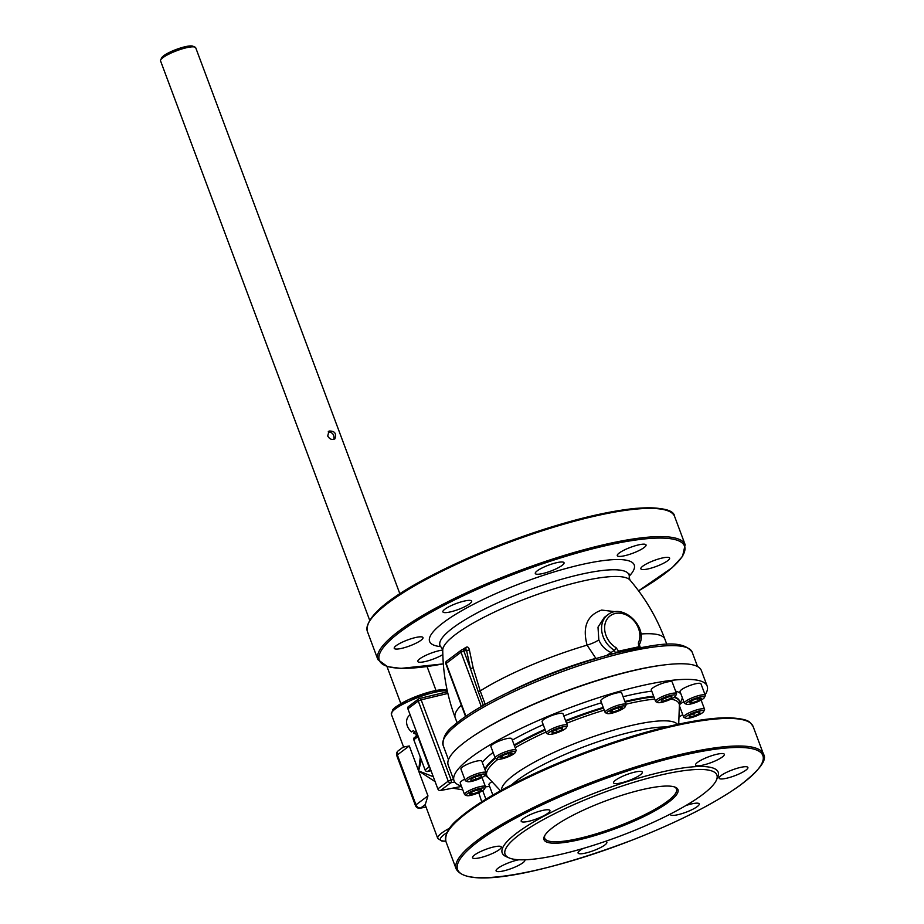 <?xml version="1.0" encoding="UTF-8"?>
<svg xmlns="http://www.w3.org/2000/svg" width="924" height="924" viewBox="0 0 924 924"><rect width="100%" height="100%" fill="white"/><g stroke="black" fill="none" stroke-linecap="round" stroke-linejoin="round"><path stroke-width="1.39" d="M500.877 846.534A15.35 3.165 -20.5 0 1 501.282 846.962A15.35 3.165 -20.5 0 1 488.011 855.301A15.35 3.165 -20.5 0 1 472.522 857.715A15.35 3.165 -20.5 0 1 484.557 849.849A15.35 3.165 -20.5 0 1 500.877 846.534M547.967 813.189A15.35 3.165 -20.5 0 1 532.282 820.339A15.35 3.165 -20.5 0 1 521.182 821.263A15.35 3.165 -20.5 0 1 534.453 812.924A15.35 3.165 -20.5 0 1 549.942 810.51A15.35 3.165 -20.5 0 1 547.967 813.189M631.519 779.498A15.35 3.165 -20.5 0 1 613.571 782.882A15.35 3.165 -20.5 0 1 626.842 774.543A15.35 3.165 -20.5 0 1 642.33 772.129A15.35 3.165 -20.5 0 1 631.519 779.498M702.587 765.188A15.35 3.165 -20.5 0 1 695.564 765.049A15.35 3.165 -20.5 0 1 708.835 756.71A15.35 3.165 -20.5 0 1 724.335 754.296A15.35 3.165 -20.5 0 1 717.555 759.817A15.35 3.165 -20.5 0 1 702.587 765.188M719.542 778.643A15.35 3.165 -20.5 0 1 719.138 778.216A15.35 3.165 -20.5 0 1 732.409 769.877A15.35 3.165 -20.5 0 1 747.897 767.463A15.35 3.165 -20.5 0 1 735.862 775.317A15.35 3.165 -20.5 0 1 719.542 778.643M685.793 805.589A15.35 3.165 -20.5 0 1 699.237 803.903A15.35 3.165 -20.5 0 1 685.966 812.242A15.35 3.165 -20.5 0 1 670.477 814.656A15.35 3.165 -20.5 0 1 670.547 813.94M604.897 841.533A15.35 3.165 -20.5 0 1 606.849 842.284A15.35 3.165 -20.5 0 1 593.578 850.623A15.35 3.165 -20.5 0 1 578.077 853.037A15.35 3.165 -20.5 0 1 583.009 848.486M524.601 859.794A15.35 3.165 -20.5 0 1 524.855 860.117A15.35 3.165 -20.5 0 1 511.573 868.456A15.35 3.165 -20.5 0 1 496.084 870.87A15.35 3.165 -20.5 0 1 502.852 865.349A15.35 3.165 -20.5 0 1 517.833 859.978A15.35 3.165 -20.5 0 1 518.93 859.759M616.828 652.771L641.487 647.412M640.193 647.239L638.727 646.8L618.526 651.189A1.398 0.797 76 0 0 619.519 652.044L620.905 651.709M618.225 652.367L618.387 652.321C573.284 664.01 530.907 680.226 491.245 701.004C475.04 709.724 462.635 717.832 454.042 725.328C446.073 731.265 442.434 737.929 443.116 745.333A132.964 27.373 -20.5 0 1 558.073 673.134A132.964 27.373 -20.5 0 1 692.192 652.205C681.773 638.53 656.918 644.375 620.293 651.859M453.568 779.452L451.097 779.937A2.229 1.247 78.9 0 1 450.75 782.79L454.724 782.016M408.905 706.363A2.229 1.79 53.2 0 0 407.888 708.8L437.837 788.9A2.229 1.79 53.2 0 0 440.378 790.563L461.515 786.416M442.827 654.585A15.35 3.165 -20.5 0 1 428.678 660.625A15.35 3.165 -20.5 0 1 418.202 661.919A15.35 3.165 -20.5 0 1 417.798 661.492A15.35 3.165 -20.5 0 1 426.391 655.093A15.35 3.165 -20.5 0 1 442.746 650.057M396.211 645.645A15.35 3.165 -20.5 0 1 411.896 638.507A15.35 3.165 -20.5 0 1 422.996 637.572A15.35 3.165 -20.5 0 1 421.021 640.251A15.35 3.165 -20.5 0 1 405.336 647.389A15.35 3.165 -20.5 0 1 394.225 648.325A15.35 3.165 -20.5 0 1 396.211 645.645M453.707 604.515A15.35 3.165 -20.5 0 1 471.656 601.12A15.35 3.165 -20.5 0 1 460.845 608.489A15.35 3.165 -20.5 0 1 442.896 611.884A15.35 3.165 -20.5 0 1 453.707 604.515M557.022 562.601A15.35 3.165 -20.5 0 1 564.044 562.739A15.35 3.165 -20.5 0 1 557.276 568.272A15.35 3.165 -20.5 0 1 542.307 573.631A15.35 3.165 -20.5 0 1 535.285 573.492A15.35 3.165 -20.5 0 1 542.053 567.971A15.35 3.165 -20.5 0 1 557.022 562.601M645.633 544.479A15.35 3.165 -20.5 0 1 646.038 544.906A15.35 3.165 -20.5 0 1 634.003 552.771A15.35 3.165 -20.5 0 1 617.682 556.086A15.35 3.165 -20.5 0 1 617.278 555.659A15.35 3.165 -20.5 0 1 629.313 547.805A15.35 3.165 -20.5 0 1 645.633 544.479M667.636 560.753A15.35 3.165 -20.5 0 1 651.951 567.89A15.35 3.165 -20.5 0 1 640.852 568.826A15.35 3.165 -20.5 0 1 642.827 566.146A15.35 3.165 -20.5 0 1 658.512 558.997A15.35 3.165 -20.5 0 1 669.611 558.073A15.35 3.165 -20.5 0 1 667.636 560.753M473.169 736.185A132.964 27.373 -20.5 0 1 663.513 665.014M674.231 786.844A70.351 14.484 -20.5 0 1 676.172 788.391A70.351 14.484 -20.5 0 1 646.869 813.651A70.351 14.484 -20.5 0 1 576.888 838.923A70.351 14.484 -20.5 0 1 544.548 837.594A70.351 14.484 -20.5 0 1 544.998 835.169M576.692 840.309A71.506 14.715 159.5 0 0 652.783 812.011A71.506 14.715 159.5 0 0 674.982 787.098A71.506 14.715 159.5 0 0 605.821 800.842A71.506 14.715 159.5 0 0 544.606 835.839A71.506 14.715 159.5 0 0 576.692 840.309M665.188 774.035A113.063 23.273 159.5 0 0 554.908 813.547A113.063 23.273 159.5 0 0 505.07 854.226A113.063 23.273 159.5 0 0 619.126 836.439A113.063 23.273 159.5 0 0 716.885 775.04A113.063 23.273 159.5 0 0 665.188 774.035M492.862 795.067L488.969 784.672A11.169 2.298 -20.5 0 1 491.811 781.785M478.436 792.018L472.372 794.155L469.415 793.982L472.499 791.66L478.563 789.523L481.519 789.708L478.436 792.018L477.627 789.858M472.372 794.155L471.679 792.284M470.778 795.356A9.771 2.01 -20.5 0 1 466.666 795.587A9.771 2.01 -20.5 0 1 474.763 789.962A9.771 2.01 -20.5 0 1 484.569 788.888A9.771 2.01 -20.5 0 1 470.778 795.356M484.569 788.888L485.389 787.19A11.169 2.298 159.5 0 0 485.447 786.647A11.169 2.298 159.5 0 0 474.185 788.415A11.169 2.298 159.5 0 0 464.529 794.478A11.169 2.298 159.5 0 0 464.934 794.836L466.666 795.587M464.529 794.478L460.221 782.963A11.169 2.298 -20.5 0 1 464.726 779.151M476.103 779.336L470.894 780.468L470.963 779.024L476.241 776.46L481.45 775.328L481.381 776.761L476.103 779.336L475.213 776.957M481.381 776.761L480.884 775.444M468.168 781.796A9.771 2.01 -20.5 0 1 467.371 781.635A9.771 2.01 -20.5 0 1 475.467 776.01A9.771 2.01 -20.5 0 1 485.273 774.947A9.771 2.01 -20.5 0 1 477.893 779.382A9.771 2.01 -20.5 0 1 468.168 781.796M485.273 774.947L486.093 773.249A11.169 2.298 159.5 0 0 486.151 772.707A11.169 2.298 159.5 0 0 474.89 774.462A11.169 2.298 159.5 0 0 465.234 780.526A11.169 2.298 159.5 0 0 465.638 780.896L467.371 781.635M465.234 780.526L460.926 769.011A11.169 2.298 -20.5 0 1 470.582 762.947A11.169 2.298 -20.5 0 1 481.854 761.191L486.151 772.707M503.049 757.772L500.08 757.588L503.176 755.278L509.228 753.141L512.196 753.314L509.101 755.624L503.049 757.772L502.344 755.89M509.101 755.624L508.292 753.464M496.962 758.696A9.771 2.01 -20.5 0 1 506.814 753.072A9.771 2.01 -20.5 0 1 515.234 752.506A9.771 2.01 -20.5 0 1 506.849 757.334A9.771 2.01 -20.5 0 1 497.343 759.193A9.771 2.01 -20.5 0 1 496.962 758.696M515.234 752.506L516.054 750.796A11.169 2.298 159.5 0 0 516.123 750.265A11.169 2.298 159.5 0 0 505.324 751.847A11.169 2.298 159.5 0 0 495.172 757.876A11.169 2.298 159.5 0 0 495.206 758.084A11.169 2.298 159.5 0 0 495.611 758.454L497.343 759.193M495.206 758.084L490.898 746.569A11.169 2.298 -20.5 0 1 490.863 746.361A11.169 2.298 -20.5 0 1 501.016 740.332A11.169 2.298 -20.5 0 1 511.815 738.75L516.123 750.265M557.264 731.958L552.055 733.09L552.136 731.658L557.415 729.082L562.624 727.95L562.543 729.394L557.264 731.958L556.375 729.59M562.543 729.394L562.058 728.077M549.445 732.235A9.771 2.01 -20.5 0 1 560.36 727.431A9.771 2.01 -20.5 0 1 566.435 727.569A9.771 2.01 -20.5 0 1 558.038 732.409A9.771 2.01 -20.5 0 1 548.544 734.268A9.771 2.01 -20.5 0 1 549.445 732.235M566.435 727.569L567.255 725.871A11.169 2.298 159.5 0 0 567.324 725.328A11.169 2.298 159.5 0 0 559.251 726.01A11.169 2.298 159.5 0 0 547.84 731.207A11.169 2.298 159.5 0 0 546.396 733.159A11.169 2.298 159.5 0 0 546.8 733.517L548.544 734.268M546.396 733.159L542.099 721.644A11.169 2.298 -20.5 0 1 543.531 719.692A11.169 2.298 -20.5 0 1 554.943 714.495A11.169 2.298 -20.5 0 1 563.016 713.813L567.324 725.328M612.959 712.104L609.99 711.93L613.086 709.609L619.138 707.472L622.106 707.645L619.022 709.967L612.959 712.104L612.266 710.233M619.022 709.967L618.214 707.807M611.561 709.528A9.771 2.01 -20.5 0 1 621.217 706.179A9.771 2.01 -20.5 0 1 625.144 706.837A9.771 2.01 -20.5 0 1 616.758 711.676A9.771 2.01 -20.5 0 1 607.253 713.536A9.771 2.01 -20.5 0 1 611.561 709.528M625.144 706.837L625.964 705.139A11.169 2.298 159.5 0 0 626.033 704.596A11.169 2.298 159.5 0 0 610.441 708.2A11.169 2.298 159.5 0 0 605.116 712.416A11.169 2.298 159.5 0 0 605.52 712.785L607.253 713.536M605.116 712.416L600.808 700.9A11.169 2.298 -20.5 0 1 606.132 696.684A11.169 2.298 -20.5 0 1 621.725 693.081L626.033 704.596M661.261 701.374L661.341 699.942L666.62 697.366L671.829 696.234L671.76 697.678L666.47 700.242L661.261 701.374M666.47 700.242L665.592 697.874M671.76 697.678L671.263 696.361M666.654 696.627A9.771 2.01 -20.5 0 1 675.64 695.853A9.771 2.01 -20.5 0 1 667.255 700.692A9.771 2.01 -20.5 0 1 657.749 702.552A9.771 2.01 -20.5 0 1 666.654 696.627M675.64 695.853L676.46 694.155A11.169 2.298 159.5 0 0 676.53 693.612A11.169 2.298 159.5 0 0 666.192 695.033A11.169 2.298 159.5 0 0 655.613 701.443A11.169 2.298 159.5 0 0 656.017 701.801L657.749 702.552M655.613 701.443L651.304 689.928A11.169 2.298 -20.5 0 1 661.884 683.517A11.169 2.298 -20.5 0 1 672.222 682.097L676.53 693.612M689.235 702.656L692.33 700.346L698.382 698.197L701.351 698.382L698.255 700.692L692.203 702.829L689.235 702.656M692.203 702.829L691.499 700.958M698.255 700.692L697.447 698.532M699.976 697.008A9.771 2.01 -20.5 0 1 704.388 697.574A9.771 2.01 -20.5 0 1 695.991 702.402A9.771 2.01 -20.5 0 1 686.497 704.261A9.771 2.01 -20.5 0 1 689.651 700.842A9.771 2.01 -20.5 0 1 699.976 697.008M704.388 697.574L705.208 695.864A11.169 2.298 159.5 0 0 705.278 695.333A11.169 2.298 159.5 0 0 700.173 695.229A11.169 2.298 159.5 0 0 689.281 699.133A11.169 2.298 159.5 0 0 684.349 703.152A11.169 2.298 159.5 0 0 684.753 703.511L686.497 704.261M684.349 703.152L680.052 691.637A11.169 2.298 -20.5 0 1 684.973 687.618A11.169 2.298 -20.5 0 1 695.864 683.714A11.169 2.298 -20.5 0 1 700.97 683.818L705.278 695.333M689.373 715.592L694.663 713.028L699.872 711.896L699.791 713.328L694.513 715.904L689.304 717.036L689.373 715.592M694.513 715.904L693.624 713.524M699.791 713.328L699.306 712.011M702.587 710.568A9.771 2.01 -20.5 0 1 703.684 711.515A9.771 2.01 -20.5 0 1 695.287 716.354A9.771 2.01 -20.5 0 1 685.793 718.202A9.771 2.01 -20.5 0 1 691.013 713.767A9.771 2.01 -20.5 0 1 702.587 710.568M703.684 711.515L704.504 709.817A11.169 2.298 159.5 0 0 704.573 709.274A11.169 2.298 159.5 0 0 703.256 708.731A11.169 2.298 159.5 0 0 691.071 711.93A11.169 2.298 159.5 0 0 683.644 717.093A11.169 2.298 159.5 0 0 684.049 717.463L685.793 718.202M679.821 704.469A11.169 2.298 -20.5 0 1 683.841 701.778M410.152 714.853L409.644 715.234A11.053 8.847 -126.8 0 0 411.63 731.9L413.305 730.653A11.053 8.847 53.2 0 0 415.35 731.97L413.675 733.217L414.437 731.45M416.689 734.257A11.053 8.847 -126.8 0 1 413.675 733.217M369.681 620.247L160.545 60.892A18.78 3.869 -20.5 0 1 160.649 59.991A18.78 3.869 -20.5 0 1 176.773 50.705A18.78 3.869 -20.5 0 1 195.033 47.136A18.78 3.869 -20.5 0 1 195.715 47.748L399.907 593.889M327.708 436.036L329.002 431.058C334.731 430.838 336.683 433.448 334.858 438.877C332.062 440.205 329.683 439.258 327.708 436.036M333.818 439.374C334.511 434.846 332.652 432.34 328.216 431.866M195.033 47.136L192.873 46.2A17.025 3.511 159.5 0 0 176.299 49.434A17.025 3.511 159.5 0 0 161.677 57.866L160.649 59.991M403.938 746.534L398.198 750.831A4.193 3.349 53.2 0 0 397.332 754.92L409.286 745.968L403.719 747.019M420.281 757.102L418.618 770.916L435.123 781.646M452.621 788.16L462.797 789.824M433.287 776.726L418.618 770.916L427.951 795.864L425.248 804.596A31.404 6.468 159.5 0 0 425.34 805.185L437.768 838.449L441.984 841.129L445.807 841.21M409.286 745.968L418.618 770.916L421.367 760.002M425.999 806.952L420.801 807.923A4.193 2.633 79.3 0 1 420.143 808.2L426.045 807.091M705.093 694.848A135.123 27.812 159.5 0 0 707.16 686.07A135.123 27.812 159.5 0 0 645.379 684.869A135.123 27.812 159.5 0 0 513.594 732.085A135.123 27.812 159.5 0 0 454.031 780.711A135.123 27.812 159.5 0 0 461.353 785.977M485.481 786.844A135.123 27.812 159.5 0 0 489.628 786.416M679.175 716.955A135.123 27.812 159.5 0 0 682.721 714.622M707.16 686.07L701.328 670.454A135.123 27.812 159.5 0 0 639.547 669.253A135.123 27.812 159.5 0 0 507.761 716.47A135.123 27.812 159.5 0 0 448.198 765.095L454.031 780.711M653.915 696.904A103.996 21.414 159.5 0 0 632.143 700.554A103.996 21.414 159.5 0 0 625.121 702.159M603.499 708.096A103.996 21.414 159.5 0 0 565.811 721.298M545.218 729.995A103.996 21.414 159.5 0 0 514.402 745.668M495.437 758.361A103.996 21.414 159.5 0 0 485.146 770.015M485.227 775.04A103.996 21.414 159.5 0 0 487.964 777.407M679.383 705.832A103.996 21.414 159.5 0 0 679.694 701.478A103.996 21.414 159.5 0 0 674.012 697.401M478.748 792.676L481.739 801.789M414.772 737.467A2.091 1.675 53.2 0 0 413.79 739.754L425.086 769.958A2.091 1.675 53.2 0 0 427.489 771.505L431.046 770.731M417.255 733.829L415.615 736.671M430.099 768.191A2.091 1.675 -126.8 0 1 429.094 766.943L417.81 736.751A2.091 1.675 -126.8 0 1 417.798 735.285M485.909 799.202L482.698 790.597M480.006 792.087L478.528 793.196M616.874 652.783L618.526 651.189L616.123 647.736A2.229 0.601 121.3 0 1 614.379 650.3L615.453 653.072M615.95 611.769L601.651 610.083C587.098 615.222 582.247 626.911 587.098 645.137L595.945 658.5M629.186 577.431A100.901 20.767 159.5 0 0 629.14 575.19A100.901 20.767 159.5 0 0 527.234 590.644A100.901 20.767 159.5 0 0 440.171 645.841A100.901 20.767 159.5 0 0 441.603 647.562L442.746 650.115A100.242 20.64 -20.5 0 1 490.263 614.09A100.242 20.64 -20.5 0 1 584.984 580.561A100.242 20.64 -20.5 0 1 630.006 580.099L629.186 577.431M639.986 647.043A1.398 1.351 -63.5 0 0 640.401 647.366L640.401 647.366A1.398 1.351 -63.5 0 0 640.702 647.47M616.123 647.736A20.097 16.101 -126.8 0 1 605.821 621.529A20.097 16.101 -126.8 0 1 629.013 616.481A20.097 16.101 -126.8 0 1 638.38 642.896L638.727 646.8A1.398 0.774 -100.6 0 0 639.639 647.666L640.794 647.47L640.113 647.158M616.805 652.078L615.904 652.945M469.357 649.826C468.78 647.378 467.659 646.534 466.019 647.297A2.229 1.594 57.2 0 1 465.453 648.948L465.453 648.948A2.229 1.594 57.2 0 0 465.453 648.948L466.585 650.415L463.86 651.016A2.229 1.259 -102.3 0 0 462.312 649.63A2.229 1.259 -102.3 0 0 462.023 649.768A2.229 1.79 53.2 0 0 460.984 652.205L463.86 651.016L470.397 668.502A2.229 0.612 165.7 0 0 473.134 667.717L469.357 649.826A2.229 0.728 -9.4 0 1 466.585 650.415L470.397 668.502L478.286 691.776L480.203 690.921L473.134 667.717M638.38 642.896A2.229 1.224 25.1 0 1 639.339 644.64A2.229 1.224 25.1 0 1 639.327 644.663C648.694 627.373 622.649 602.332 607.773 614.818A22.338 17.879 53.2 0 0 614.379 650.3L606.872 655.347M596.419 658.35L595.634 658.385A111.954 23.042 159.5 0 0 509.043 691.984M612.173 653.915A2.091 1.663 55.3 0 0 611.122 652.563C605.278 649.838 601.178 645.599 598.821 639.847L598.001 627.165L604.308 617.417L607.773 614.818M456.918 722.256A43.832 35.1 53.2 0 0 456.976 722.857M408.362 706.617L418.734 698.856A2.229 1.79 53.2 0 1 419.277 698.602A2.229 1.259 76.6 0 1 419.554 698.463A2.229 1.259 76.6 0 1 421.148 699.838L447.886 693.439M440.378 790.563L450.75 782.79A2.229 1.79 53.2 0 1 448.221 781.138L451.097 779.937L421.148 699.838L418.272 701.027L448.221 781.138L437.837 788.9M688.311 754.088A162.901 33.53 -20.5 0 1 685.134 817.047A162.901 33.53 -20.5 0 1 457.184 866.62A162.901 33.53 -20.5 0 1 688.311 754.088M716.77 779.186A115.304 23.735 159.5 0 0 665.488 771.182A115.304 23.735 159.5 0 0 541.707 817.394A115.304 23.735 159.5 0 0 507.877 857.287M677.234 724.474A162.901 33.53 159.5 0 0 447.181 832.801M447.274 690.736A29.314 6.029 159.5 0 0 417.509 695.934A29.314 6.029 159.5 0 0 392.538 711.399M445.761 841.071A29.314 6.029 -20.5 0 1 446.835 832.732M403.522 746.846L391.372 714.344A31.404 6.468 -20.5 0 1 413.04 699.456A31.404 6.468 -20.5 0 1 447.297 690.886M449.665 828.158A31.404 6.468 159.5 0 0 437.768 838.449M396.789 755.659A4.193 0.866 -20.5 0 1 397.332 754.92L415.985 804.827A4.193 0.866 159.5 0 0 415.442 805.555L396.789 755.659A4.193 4.193 0 0 1 398.198 750.831M427.951 795.864L415.985 804.827A4.193 3.349 53.2 0 0 420.801 807.923L425.248 804.596M651.755 691.129A108.177 22.268 159.5 0 0 632.466 694.536A108.177 22.268 159.5 0 0 623.088 696.731M601.501 702.748A108.177 22.268 159.5 0 0 563.825 715.973M543.22 724.647A108.177 22.268 159.5 0 0 512.335 740.124M493.104 752.471A108.177 22.268 159.5 0 0 482.293 762.369M484.915 775.432A108.177 22.268 159.5 0 0 485.643 775.629M679.972 702.979A108.177 22.268 159.5 0 0 682.224 697.447M680.873 693.832A108.177 22.268 159.5 0 0 675.606 691.152M753.152 726.553C749.722 721.99 750.38 719.322 730.549 717.798C717.116 717.428 699.387 719.634 677.384 724.404C631.3 734.291 570.478 755.786 523.804 778.678C494.479 793.046 472.811 806.329 458.789 818.549C449.122 826.299 444.825 833.922 445.888 841.429A164.022 33.761 -20.5 0 1 518.191 782.409A164.022 33.761 -20.5 0 1 678.158 725.086A164.022 33.761 -20.5 0 1 753.152 726.553L763.455 754.123A164.022 33.761 159.5 0 0 688.461 752.667A164.022 33.761 159.5 0 0 528.505 809.978A164.022 33.761 159.5 0 0 456.19 868.999C468.549 890.493 552.679 870.512 635.631 838.761C679.891 821.09 714.495 803.43 739.454 785.781C759.54 770.281 767.532 759.724 763.455 754.123M653.661 696.234A103.996 21.414 159.5 0 0 631.889 699.884A103.996 21.414 159.5 0 0 624.878 701.489M603.245 707.426A103.996 21.414 159.5 0 0 565.557 720.628M544.975 729.325A103.996 21.414 159.5 0 0 514.148 744.998M495.091 757.772A103.996 21.414 159.5 0 0 484.904 769.346M679.694 701.478L679.44 700.808A103.996 21.414 159.5 0 0 674.578 696.985M511.746 784.73A93.174 19.185 -20.5 0 1 636.786 730.745A93.174 19.185 -20.5 0 1 666.239 726.969M501.513 790.182A94.167 19.381 -20.5 0 1 545.749 756.317A94.167 19.381 -20.5 0 1 635.111 724.647A94.167 19.381 -20.5 0 1 677.535 724.37M500.462 790.759L487.595 776.98A102.656 21.137 -20.5 0 1 497.897 759.332M515.188 747.77A102.656 21.137 -20.5 0 1 545.98 732.039M566.574 723.319A102.656 21.137 -20.5 0 1 604.261 710.14M625.894 704.238A102.656 21.137 -20.5 0 1 632.166 702.794A102.656 21.137 -20.5 0 1 654.735 699.087M670.916 699.133A102.656 21.137 -20.5 0 1 679.383 705.278L678.713 724.116M417.81 736.751L413.79 739.754M429.094 766.943L425.086 769.958M430.492 769.253L427.489 771.505M667.983 510.868A162.901 33.53 159.5 0 0 508.858 541.522A162.901 33.53 159.5 0 0 368.653 622.776M443.324 663.836A162.901 33.53 -20.5 0 1 412.751 623.215A162.901 33.53 -20.5 0 1 634.996 540.124A162.901 33.53 -20.5 0 1 638.576 590.84L672.256 567.613L682.536 556.387L685.169 544.733A164.022 33.761 159.5 0 0 519.715 570.547A164.022 33.761 159.5 0 0 377.904 659.609L387.537 666.678L400.889 668.387L443.324 663.882M629.279 576.102A109.228 22.488 159.5 0 0 524.047 582.132A109.228 22.488 159.5 0 0 440.667 646.627M377.904 659.609L367.359 631.404A164.022 33.761 -20.5 0 1 509.17 542.33A164.022 33.761 -20.5 0 1 674.624 516.516L685.169 544.733M407.888 708.8L418.272 701.027A2.229 1.79 53.2 0 1 418.734 698.856A2.229 2.229 0 0 1 419.554 698.463L447.505 691.787M466.019 647.297A106.075 21.841 159.5 0 0 462.577 649.572M478.286 691.776L483.368 705.37M485.216 704.319L480.203 690.921A111.954 23.042 -20.5 0 1 587.098 645.137A11.169 2.298 -20.5 0 0 598.821 639.847M465.904 716.227L446.119 663.34A2.229 1.79 -126.8 0 1 446.592 661.157A2.229 2.229 0 0 0 445.83 663.721L460.984 652.205L481.3 706.548M457.103 722.753L455.197 717.671A111.954 23.042 -20.5 0 1 461.33 705.162M640.875 634.003A111.954 23.042 -20.5 0 1 664.922 639.258C656.745 617.475 645.102 597.759 630.006 580.099M697.562 666.574L692.192 652.205M448.487 759.69L443.116 745.333M482.016 777.465L485.447 786.647M679.417 705.763L683.644 717.093M701.131 700.092L704.573 709.274M436.012 690.436L427.084 666.574M400.831 703.591L386.971 666.504M391.372 714.344L392.792 709.563L395.437 707.137L408.697 699.56L431.543 691.441L442.273 689.581L447.089 689.881M415.442 805.555A4.193 4.193 0 0 0 420.143 808.2M445.888 841.429L456.19 868.999M417.729 735.1L414.229 737.71M367.359 631.404C362.589 607.08 439.189 566.955 522.626 536.498C567.613 520.801 605.312 511.434 635.735 508.373C661.064 506.895 674.023 509.609 674.624 516.516M629.14 575.19L629.071 573.931M440.171 645.841L439.397 644.837M446.592 661.157L461.446 650.022A2.229 2.229 0 0 1 462.312 649.63L465.407 648.96M445.83 663.721L465.557 716.47M639.339 644.64L640.136 647.181M455.197 717.671C447.089 695.864 442.931 673.353 442.746 650.115M666.828 644.34L664.922 639.258"/></g></svg>
